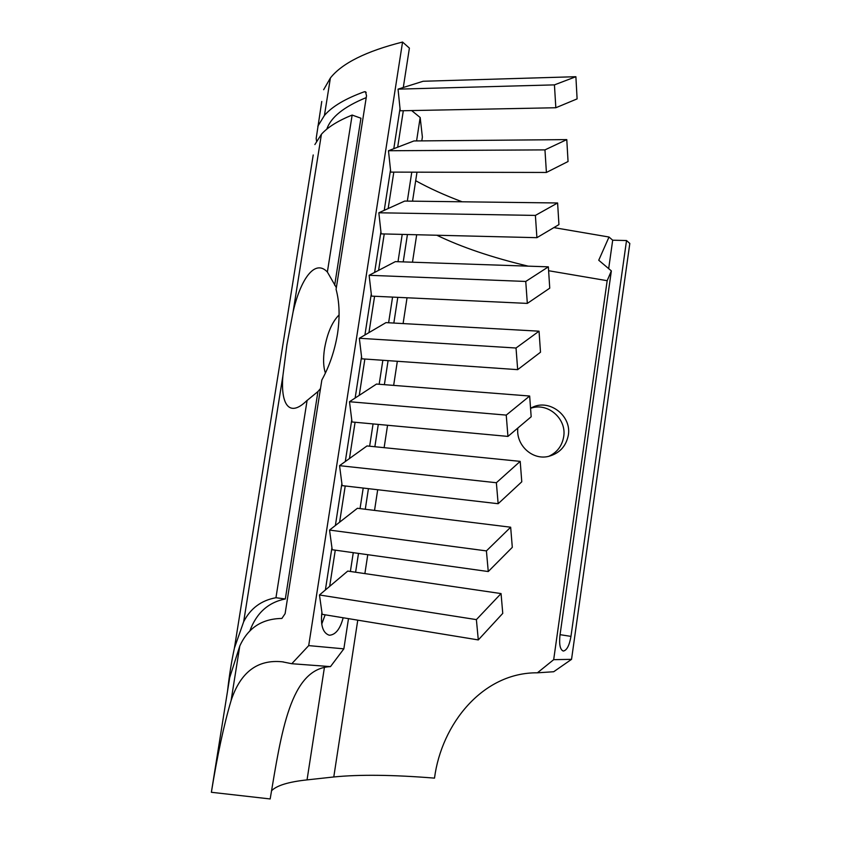 <?xml version="1.0" encoding="UTF-8"?>
<svg xmlns="http://www.w3.org/2000/svg" width="841" height="841" viewBox="0 0 841 841"><rect width="100%" height="100%" fill="white"/><g stroke="black" fill="none" stroke-linecap="round" stroke-linejoin="round"><path stroke-width="1.26" d="M423.128 81.262L398.045 89.146L554.44 84.878L575.885 76.71L423.128 81.262M575.885 76.71L577.105 98.891L555.827 107.743L400.242 110.791L398.045 89.146M555.827 107.743L554.44 84.878M413.94 140.952L388.479 150.739L544.957 149.887L566.781 139.606L413.94 140.952M566.781 139.606L568.053 161.514L546.408 172.458L390.739 172.111L388.479 150.739M546.408 172.458L544.957 149.887M404.689 201.073L378.839 212.784L535.391 215.412L557.604 202.975L404.689 201.073M557.604 202.975L558.939 224.6L536.905 237.677L381.162 233.882L378.839 212.784M536.905 237.677L535.391 215.412M395.365 261.625L369.125 275.291L525.751 281.451L548.364 266.839L395.365 261.625M548.364 266.839L549.751 288.169L527.328 303.401L371.522 296.116L369.125 275.291M527.328 303.401L525.751 281.451M385.977 322.618L359.338 338.271L516.027 348.016L539.039 331.186L385.977 322.618M539.039 331.186L540.5 352.221L517.678 369.651L361.798 358.813L359.338 338.271M517.678 369.651L516.027 348.016M376.526 384.053L349.488 401.725L506.24 415.107L529.662 396.027L376.526 384.053M529.662 396.027L531.176 416.758L507.943 436.416L352.011 421.972L349.488 401.725M507.943 436.416L506.24 415.107M367.002 445.94L339.554 465.662L496.369 482.734L520.201 461.373L367.002 445.94M520.201 461.373L521.777 481.798L498.145 503.717L342.14 485.614L339.554 465.662M498.145 503.717L496.369 482.734M357.404 508.279L329.546 530.072L486.413 550.908L510.666 527.212L357.404 508.279M510.666 527.212L512.306 547.333L488.264 571.544L332.206 549.73L329.546 530.072M488.264 571.544L486.413 550.908M347.743 571.081L319.464 594.976L476.384 619.617L501.057 593.578L347.743 571.081M501.057 593.578L502.76 613.373L478.298 639.927L322.187 614.329L319.464 594.976M478.298 639.927L476.384 619.617M339.102 314.891C332.142 321.872 327.296 333.089 324.542 348.552C323.028 358.644 323.312 366.813 325.404 373.047M282.912 375.706L243.669 621.73C250.492 608.379 261.257 600.379 275.953 597.73L285.32 598.971L317.94 391.549L306.418 401.02C288.673 418.187 280.526 403.365 282.912 375.706L286.907 344.747L293.067 312.032C300.058 280.915 314.376 258.145 327.37 272.021L336.347 287.654M403.291 87.496L409.399 48.105L402.555 42.05C366.077 51.269 342.024 63.254 330.397 77.982L324.426 115.448C332.1 106.492 345.441 98.586 364.437 91.722L365.53 91.764L366.518 95.748L336.085 289.357C339.522 302.15 340.006 316.973 337.514 333.824C334.697 350.75 329.472 366.14 321.84 379.995L285.11 613.657L281.882 618.45C262.056 618.713 248.032 627.891 239.79 645.993L231.086 700.606C223.895 724.921 217.325 755.481 211.375 792.285L229.688 677.657L239.79 645.993M530.555 408.348C547.459 401.914 566.939 418.681 563.68 436.752C562.051 446.014 557.036 452.553 548.626 456.379M517.846 428.048C515.743 444.91 532.195 460.479 548.5 456.4C559.486 453.446 566.109 446.34 568.348 435.081C571.617 416.642 551.107 399.906 534.245 406.497L530.545 408.148M275.953 597.73L307.112 400.337M320.495 388.542L317.94 391.549M285.32 598.971C268.247 602.324 256.389 613.068 249.735 631.202M560.064 634.671L570.965 636.385C569.378 645.457 566.855 650.335 563.386 651.039L563.207 651.018C560.095 649.641 559.023 644.427 559.969 635.344L611.354 270.897L607.17 280.694L548.616 270.728M271.496 790.803C276.668 785.505 288.516 781.867 307.049 779.891L333.782 776.968C359.58 774.393 393.146 774.782 434.503 778.125C441.504 724.08 482.723 672.274 537.42 672.811L553.683 659.67L607.17 280.694M553.683 659.67L571.544 659.344L553.704 671.738L537.42 672.811M570.965 636.385L626.524 240.537L629.814 243.459L571.544 659.344M415.685 180.71C429.278 188.258 444.773 195.291 462.14 201.787M553.872 227.606L609.01 237.025L612.69 240.2L626.524 240.537M227.512 691.302C229.309 675.239 231.611 660.826 234.418 648.064L313.22 154.965M316.658 141.761L316.174 138.481L321.767 101.467M212.342 786.209L211.375 792.285L270.171 798.95C281.367 732.763 290.219 668.29 330.481 666.619L291.785 663.717L308.7 645.604L402.555 42.05M528.137 266.145C492.08 257.535 461.646 247.233 436.847 235.238M348.489 618.64L343.853 648.842L330.481 666.619M416.579 140.931L420.174 117.509L422.382 137.051L421.793 140.878M416.999 172.174L412.542 201.167M407.433 234.523L403.228 261.887M397.793 297.346L393.84 323.049M388.079 360.642L384.39 384.663M378.292 424.411L374.865 446.729M368.432 488.663L365.278 509.247M358.497 553.41L355.606 572.227M350.382 571.46L353.273 552.674M360.043 508.605L363.207 488.053M369.641 446.203L373.068 423.927M379.165 384.253L382.855 360.274M388.616 322.765L392.568 297.104M398.003 261.709L402.208 234.397M407.328 201.104L411.775 172.163M343.16 617.767C340.216 628.868 335.706 634.682 329.63 635.218L329.062 635.155C322.923 632.937 320.516 625.483 321.84 612.816L321.914 612.353M325.383 589.983L331.932 547.722M335.38 525.509L341.877 483.575M345.294 461.53L351.748 419.911M355.144 398.024L361.546 356.721M364.92 335.002L371.27 293.993M374.613 272.431L380.931 231.727M384.242 210.334L390.508 169.924M393.798 148.689L400.022 108.584M308.7 645.604L343.853 648.842M330.397 77.982L323.648 89.714M231.086 700.606C240.442 672.201 257.504 659.27 282.292 661.804L291.785 663.717M366.224 97.609C343.969 106.712 330.828 117.225 326.802 129.167M324.426 115.448L317.814 126.234M334.665 285.236L360.936 118.213L352.148 115.059C338.008 120.778 327.759 127.17 321.43 134.234L314.881 144.557M293.067 312.032L321.43 134.234M327.37 272.021L352.148 115.059M243.669 621.73L234.418 648.064M329.672 586.345L335.275 550.161M339.606 522.208L345.22 485.972M349.467 458.545L355.081 422.266M359.244 395.344L364.868 359.023M368.957 332.626L374.592 296.263M378.597 270.36L384.232 233.956M388.164 208.557L393.809 172.121M397.667 147.207L403.312 110.728M321.725 624.096L325.162 614.824M420.174 117.509L411.648 110.57M608.653 268.763L612.69 240.2M609.01 237.025L598.739 260.237L611.354 270.897M333.782 776.968L357.761 620.164M364.878 573.594L367.769 554.703M374.539 510.392L377.693 489.735M384.127 447.664L387.554 425.273M393.651 385.388L397.33 361.283M403.102 323.575L407.044 297.777M412.479 262.203L416.684 234.755M307.049 779.891L324.437 667.302M366.203 92.436L364.437 91.722M534.245 406.497L530.555 408.316M323.774 666.104L316.994 665.578M283.627 661.983L282.292 661.804"/></g></svg>
